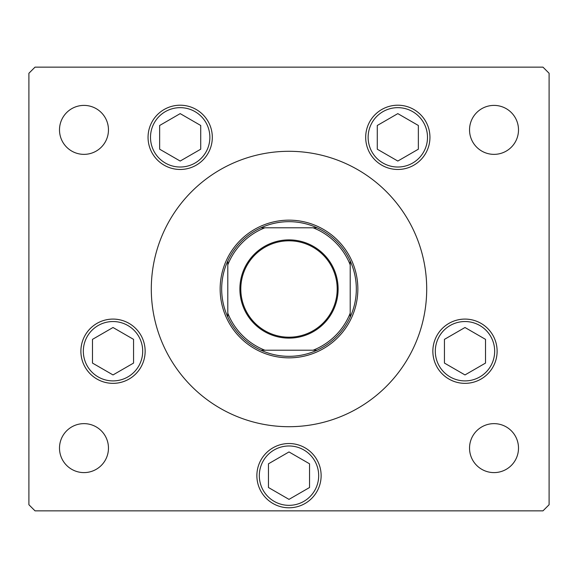 <?xml version="1.0" encoding="UTF-8"?>
<svg xmlns="http://www.w3.org/2000/svg" width="578" height="578" viewBox="0 0 578 578"><rect width="100%" height="100%" fill="white"/><g stroke="black" fill="none" stroke-linecap="round" stroke-linejoin="round"><path stroke-width="0.87" d="M426.701 289A137.701 137.701 0 0 0 289 151.299A137.701 137.701 0 0 0 151.299 289A137.701 137.701 0 0 0 289 426.701A137.701 137.701 0 0 0 426.701 289M80.884 351.222A32.13 32.13 0 0 0 113.013 383.351A32.13 32.13 0 0 0 145.143 351.222A32.13 32.13 0 0 0 113.013 319.092A32.13 32.13 0 0 0 96.952 379.045A32.13 32.13 0 0 0 145.143 351.222A32.13 32.13 0 0 1 96.952 379.045M256.87 475.658A32.13 32.13 0 0 0 289 507.787A32.13 32.13 0 0 0 321.13 475.658A32.13 32.13 0 0 0 289 443.528A32.13 32.13 0 0 0 256.87 475.658M432.857 351.222A32.13 32.13 0 0 0 464.987 383.351A32.13 32.13 0 0 0 497.116 351.222A32.13 32.13 0 0 0 464.987 319.092A32.13 32.13 0 0 0 432.857 351.222M365.686 137.34A32.13 32.13 0 0 0 397.816 169.47A32.13 32.13 0 0 0 429.945 137.34A32.13 32.13 0 0 0 397.816 105.21A32.13 32.13 0 0 0 365.686 137.34A32.13 32.13 0 0 1 413.884 109.517M148.055 137.34A32.13 32.13 0 0 0 180.184 169.47A32.13 32.13 0 0 0 212.314 137.34A32.13 32.13 0 0 0 180.184 105.21A32.13 32.13 0 0 0 148.055 137.34M518.502 448.123A24.478 24.478 0 0 1 494.017 472.602A24.478 24.478 0 0 1 469.538 448.123A24.478 24.478 0 0 1 494.017 423.638A24.478 24.478 0 0 1 518.502 448.123M108.462 129.877A24.478 24.478 0 0 1 83.983 154.362A24.478 24.478 0 0 1 59.498 129.877A24.478 24.478 0 0 1 83.983 105.398A24.478 24.478 0 0 1 108.462 129.877M469.538 129.877A24.478 24.478 0 0 0 494.017 154.362A24.478 24.478 0 0 0 518.502 129.877A24.478 24.478 0 0 0 494.017 105.398A24.478 24.478 0 0 0 469.538 129.877M59.498 448.123A24.478 24.478 0 0 0 83.983 472.602A24.478 24.478 0 0 0 108.462 448.123A24.478 24.478 0 0 0 83.983 423.638A24.478 24.478 0 0 0 59.498 448.123M28.9 73.269L28.9 504.731L35.02 510.851L542.98 510.851L549.1 504.731L549.1 73.269L542.98 67.149L35.02 67.149L28.9 73.269M338.116 289A49.116 49.116 0 0 1 289 338.116A49.116 49.116 0 0 1 239.884 289A49.116 49.116 0 0 1 289 239.884A49.116 49.116 0 0 1 338.116 289M240.802 289A48.198 48.198 0 0 0 289 337.198A48.198 48.198 0 0 0 337.198 289A48.198 48.198 0 0 0 289 240.802A48.198 48.198 0 0 0 240.802 289M356.323 289A67.323 67.323 0 0 0 350.203 260.953L350.203 264.854L350.203 260.953A67.323 67.323 0 0 0 260.953 227.797L264.854 227.797L260.953 227.797A67.323 67.323 0 0 0 227.797 317.047L227.797 313.146L227.797 317.047A67.323 67.323 0 0 0 260.953 350.203L317.047 350.203A67.323 67.323 0 0 0 350.203 317.047L350.203 264.854A65.791 65.791 0 0 0 313.146 227.797L264.854 227.797A65.791 65.791 0 0 0 227.797 264.854L227.797 313.146A65.791 65.791 0 0 0 264.854 350.203L260.953 350.203A67.323 67.323 0 0 0 317.047 350.203L313.146 350.203A65.791 65.791 0 0 0 350.203 313.146L350.203 317.047A67.323 67.323 0 0 0 356.323 289M220.153 289A68.847 68.847 0 0 1 289 220.153A68.847 68.847 0 0 1 357.847 289A68.847 68.847 0 0 1 289 357.847A68.847 68.847 0 0 1 220.153 289M227.797 260.953L227.797 264.854L227.797 260.953A67.323 67.323 0 0 1 260.953 227.797M317.047 227.797L313.146 227.797L317.047 227.797A67.323 67.323 0 0 1 350.203 260.953M350.203 317.047A67.323 67.323 0 0 1 317.047 350.203A67.323 67.323 0 0 0 350.203 317.047M164.116 165.163A32.13 32.13 0 0 0 212.314 137.34A32.13 32.13 0 0 1 164.116 165.163A32.13 32.13 0 0 1 152.361 121.272A32.13 32.13 0 0 1 196.253 109.517M159.644 125.484L159.644 149.196L180.184 161.052L200.725 149.196L200.725 125.484L180.184 113.62L159.644 125.484M377.275 125.484L377.275 149.196L397.816 161.052L418.356 149.196L418.356 125.484L397.816 113.62L377.275 125.484M429.945 137.34A32.13 32.13 0 0 1 381.747 165.163A32.13 32.13 0 0 0 429.945 137.34M85.19 335.153A32.13 32.13 0 0 1 129.082 323.391M92.48 339.365L92.48 363.078L113.013 374.934L133.554 363.078L133.554 339.365L113.013 327.502L92.48 339.365M268.459 463.802L268.459 487.514L289 499.378L309.541 487.514L309.541 463.802L289 451.945L268.459 463.802M448.918 379.045A32.13 32.13 0 0 1 437.156 335.153A32.13 32.13 0 0 1 481.048 323.391A32.13 32.13 0 0 1 492.81 367.283A32.13 32.13 0 0 1 448.918 379.045A32.13 32.13 0 0 0 492.81 367.283A32.13 32.13 0 0 0 481.048 323.391M444.446 339.365L444.446 363.078L464.987 374.934L485.52 363.078L485.52 339.365L464.987 327.502L444.446 339.365M260.953 350.203A67.323 67.323 0 0 1 227.797 317.047M195.024 111.633A29.68 29.68 0 0 0 154.478 122.5A29.68 29.68 0 0 0 165.344 163.047A29.68 29.68 0 0 0 205.891 152.18A29.68 29.68 0 0 0 195.024 111.633M412.656 111.633A29.68 29.68 0 0 0 372.109 122.5A29.68 29.68 0 0 0 382.976 163.047A29.68 29.68 0 0 0 423.522 152.18A29.68 29.68 0 0 0 412.656 111.633M127.854 325.515A29.68 29.68 0 0 0 87.307 336.382A29.68 29.68 0 0 0 98.173 376.928A29.68 29.68 0 0 0 138.72 366.062A29.68 29.68 0 0 0 127.854 325.515M303.84 449.951A29.68 29.68 0 0 0 263.293 460.818A29.68 29.68 0 0 0 274.16 501.364A29.68 29.68 0 0 0 314.707 490.498A29.68 29.68 0 0 0 303.84 449.951M479.827 325.515A29.68 29.68 0 0 0 439.28 336.382A29.68 29.68 0 0 0 450.146 376.928A29.68 29.68 0 0 0 490.693 366.062A29.68 29.68 0 0 0 479.827 325.515"/></g></svg>
